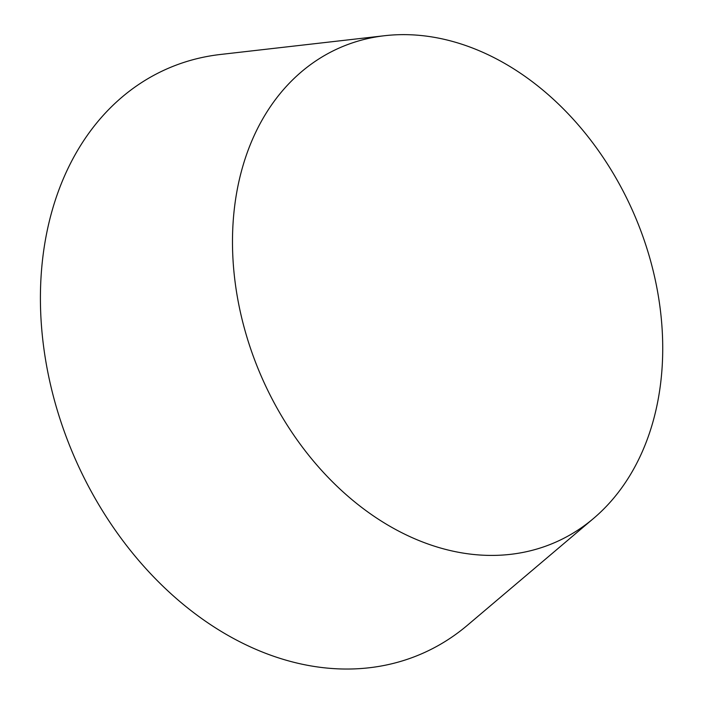 <?xml version="1.0" encoding="UTF-8"?>
<svg xmlns="http://www.w3.org/2000/svg" width="703" height="703" viewBox="0 0 703 703"><rect width="100%" height="100%" fill="white"/><g stroke="black" fill="none" stroke-linecap="round" stroke-linejoin="round"><path stroke-width="1.05" d="M593.569 518.41L467.398 625.275A318.977 240.364 -113.4 0 1 90.995 491.028A318.977 240.364 -113.4 0 1 220.514 54.465L384.787 35.695A269.75 203.272 -113.4 0 1 619.958 185.179A269.75 203.272 -113.4 0 1 593.569 518.41A269.75 203.272 -113.4 0 1 275.26 404.884A269.75 203.272 -113.4 0 1 384.787 35.695"/></g></svg>
